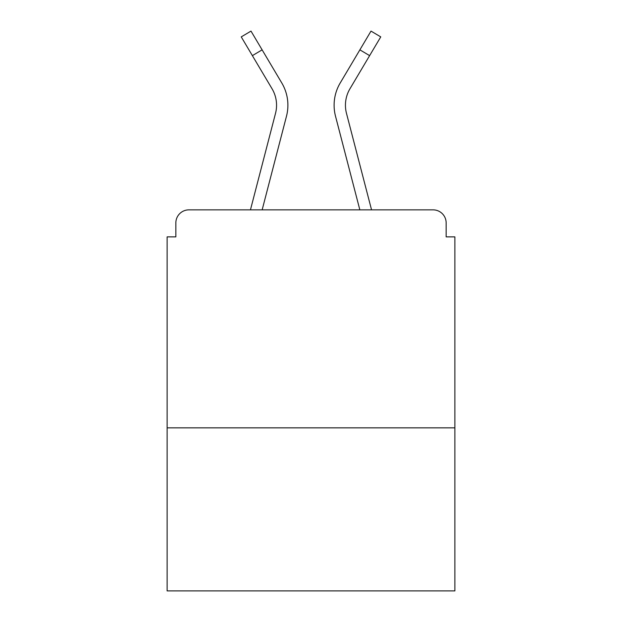 <?xml version="1.0" encoding="UTF-8"?>
<svg xmlns="http://www.w3.org/2000/svg" width="622" height="622" viewBox="0 0 622 622"><rect width="100%" height="100%" fill="white"/><g stroke="black" fill="none" stroke-linecap="round" stroke-linejoin="round"><path stroke-width="0.93" d="M454.876 427.843L454.876 236.881L446.153 236.881L446.153 222.933A13.078 13.078 0 0 0 433.075 209.855L188.925 209.855A13.078 13.078 0 0 0 175.847 222.933L175.847 236.881L167.124 236.881L167.124 590.9L454.876 590.9L454.876 427.843L167.124 427.843M175.847 222.933L175.847 236.881M433.075 209.855L371.552 209.855L346.477 113.328A32.266 32.266 0 0 1 349.968 88.744L369.623 55.63L359.881 49.846L344.3 76.086M272.397 89.374L272.032 88.744A32.266 32.266 0 0 1 275.523 113.328L250.448 209.855L188.925 209.855M446.153 236.881L446.153 222.933M272.032 88.744L241.243 36.885L250.993 31.1L281.782 82.959A43.594 43.594 0 0 1 286.493 116.182L262.157 209.855M281.782 82.959L262.119 49.846L281.782 82.959L262.119 49.846L281.782 82.959L262.119 49.846L281.782 82.959L262.119 49.846L281.782 82.959L262.119 49.846L252.377 55.63M369.623 55.63L380.757 36.885L371.007 31.1L340.218 82.959A43.594 43.594 0 0 0 335.507 116.182L350.637 174.409M286.493 116.182L271.363 174.409M335.507 116.182L359.843 209.855"/></g></svg>

